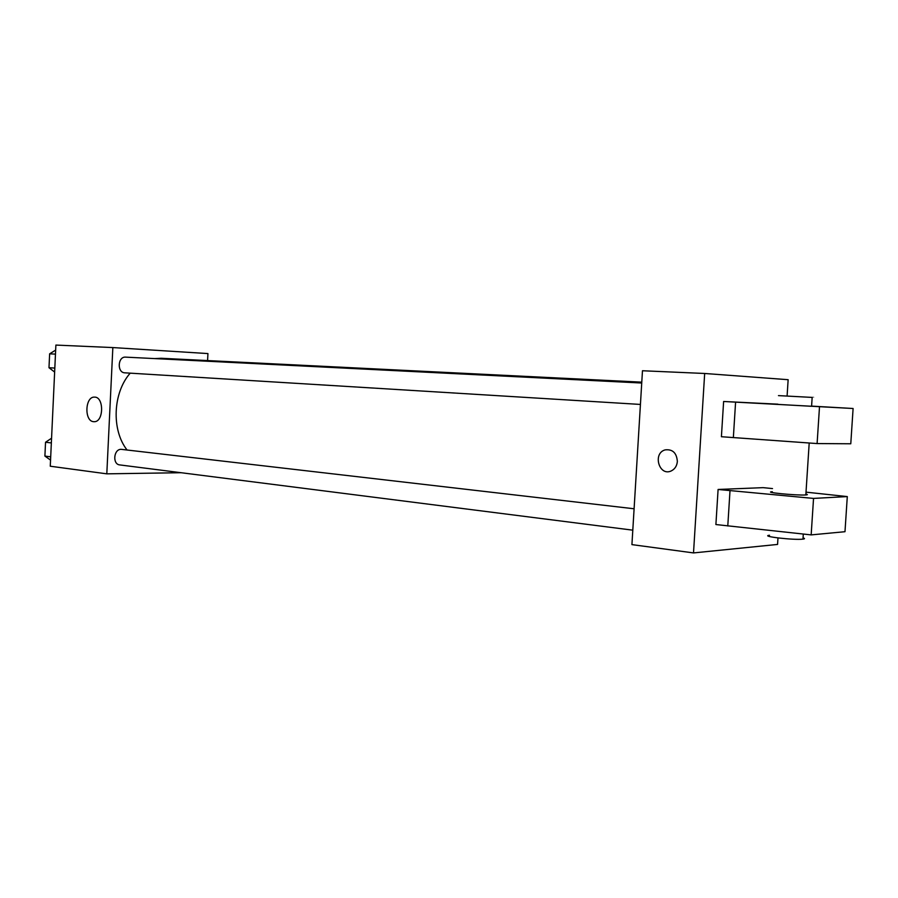 <?xml version="1.0" encoding="UTF-8"?>
<svg xmlns="http://www.w3.org/2000/svg" width="898" height="898" viewBox="0 0 898 898"><rect width="100%" height="100%" fill="white"/><g stroke="black" fill="none" stroke-linecap="round" stroke-linejoin="round"><path stroke-width="1.35" d="M181.014 472.707L106.806 473.841L50.266 466.219L55.889 345.079L112.845 347.571L207.932 353.576L207.584 360.569M641.789 382.155L161.191 358.268L154.692 358.594M130.21 373.153C112.811 392.785 111.318 430.063 127.056 449.988M106.806 473.841L112.845 347.571M641.733 383.019L125.619 357.135C117.694 356.349 116.875 372.737 124.833 372.827L124.901 372.827M632.798 530.168L119.793 464.917C112.239 464.378 113.642 448.933 121.219 449.337L634.1 508.773M93.639 421.678C84.143 421.342 84.962 396.489 94.447 397.118C104.123 396.534 103.899 422.06 94.234 421.701L93.639 421.678M777.982 537.947L777.567 544.435L693.514 552.921L631.923 544.615L642.474 370.751L704.672 373.478L788.141 379.697L787.097 396.04M677.361 461.46C676.924 465.927 674.903 469.07 671.322 470.889C659.211 476.827 652.33 453.31 665.126 449.887C672.591 449.022 676.665 452.873 677.361 461.46C676.677 452.873 672.591 449.022 665.126 449.887C652.33 453.31 659.222 476.827 671.334 470.889M693.514 552.921L704.672 373.478M772.516 488.579L763.109 487.648L718.097 489.466L715.897 524.544L811.163 534.894L844.984 531.706L847.297 496.583L806.011 492.149M777.915 404.167L723.62 401.485L721.408 436.72L817.101 443.567L850.776 443.78L853.1 408.5L811.601 406.109M772.314 491.722C762.335 492.216 796.144 495.55 805.517 494.966L805.832 494.944C807.852 494.798 807.863 494.517 805.888 494.091M718.097 489.466L813.543 498.412L847.297 496.583M769.519 535.264C759.36 536.263 794.236 540.338 802.969 539.126C804.99 538.867 805.012 538.452 803.048 537.891M776.501 404.325L811.579 406.289C813.588 406.379 813.588 406.367 811.59 406.233M723.62 401.485L853.1 408.5M811.579 406.289L812.162 397.41C814.16 397.533 814.16 397.522 812.162 397.41L778.465 395.614M819.492 406.929L817.101 443.567M813.543 498.412L811.163 534.894M735.585 402.169L733.352 437.618M730.007 490.667L727.784 525.959M50.546 460.102L44.9 456.083L45.54 442.243L51.568 438.224M50.703 456.824L44.9 456.083M51.343 442.927L45.54 442.243M54.632 372.064L48.986 367.72L49.637 353.823L55.654 350.097M54.823 368.079L48.986 367.72M55.474 354.126L49.637 353.823M640.431 404.437L124.833 372.827M809.199 443.006L805.832 494.944M802.969 539.126L803.295 534.052"/></g></svg>
